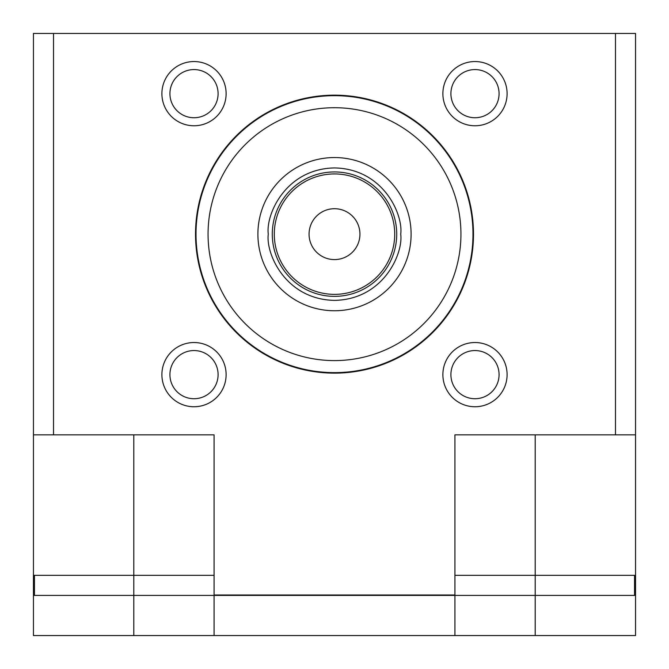 <?xml version="1.0" encoding="UTF-8"?>
<svg xmlns="http://www.w3.org/2000/svg" width="669" height="669" viewBox="0 0 669 669"><rect width="100%" height="100%" fill="white"/><g stroke="black" fill="none" stroke-linecap="round" stroke-linejoin="round"><path stroke-width="1" d="M309.061 234.15A25.439 25.439 0 0 1 334.5 208.711A25.439 25.439 0 0 1 359.939 234.15A25.439 25.439 0 0 1 334.5 259.589A25.439 25.439 0 0 1 309.061 234.15M274.29 234.15A60.21 60.21 0 0 1 334.5 173.94A60.21 60.21 0 0 1 394.71 234.15A60.21 60.21 0 0 1 334.5 294.36A60.21 60.21 0 0 1 274.29 234.15M272.283 234.15A62.217 62.217 0 0 1 334.5 171.933A62.217 62.217 0 0 1 396.717 234.15A62.217 62.217 0 0 1 334.5 296.367A62.217 62.217 0 0 1 272.283 234.15M208.059 234.15A126.441 126.441 0 0 1 334.5 107.709A126.441 126.441 0 0 1 460.941 234.15A126.441 126.441 0 0 1 334.5 360.591A126.441 126.441 0 0 1 208.059 234.15M472.983 234.15A138.483 138.483 0 0 1 334.5 372.633A138.483 138.483 0 0 1 196.017 234.15A138.483 138.483 0 0 1 334.5 95.667A138.483 138.483 0 0 1 472.983 234.15M53.52 33.45L635.55 33.45L635.55 575.34L535.2 575.34L535.2 635.55L635.55 635.55L635.55 595.41L33.45 595.41L33.45 635.55L133.8 635.55L133.8 575.34L33.45 575.34L33.45 33.45L53.52 33.45L53.52 434.85L33.45 434.85M535.2 635.55L454.92 635.55L454.92 595.41M133.8 635.55L454.92 635.55M450.906 374.64A24.084 24.084 0 0 0 474.99 398.724A24.084 24.084 0 0 0 499.074 374.64A24.084 24.084 0 0 0 474.99 350.556A24.084 24.084 0 0 0 450.906 374.64M450.906 93.66A24.084 24.084 0 0 0 474.99 117.744A24.084 24.084 0 0 0 499.074 93.66A24.084 24.084 0 0 0 474.99 69.576A24.084 24.084 0 0 0 450.906 93.66M169.926 93.66A24.084 24.084 0 0 0 194.01 117.744A24.084 24.084 0 0 0 218.094 93.66A24.084 24.084 0 0 0 194.01 69.576A24.084 24.084 0 0 0 169.926 93.66M169.926 374.64A24.084 24.084 0 0 0 194.01 398.724A24.084 24.084 0 0 0 218.094 374.64A24.084 24.084 0 0 0 194.01 350.556A24.084 24.084 0 0 0 169.926 374.64M214.08 635.55L214.08 595.41M635.55 575.34L635.55 595.009L634.547 595.009M34.454 595.009L33.45 595.009L33.45 575.34M53.52 434.85L214.08 434.85L214.08 595.009L454.92 595.009L454.92 434.85L635.55 434.85M507.102 374.64A32.112 32.112 0 0 1 474.99 406.752A32.112 32.112 0 0 1 442.878 374.64A32.112 32.112 0 0 1 474.99 342.528A32.112 32.112 0 0 1 507.102 374.64M507.102 93.66A32.112 32.112 0 0 1 474.99 125.772A32.112 32.112 0 0 1 442.878 93.66A32.112 32.112 0 0 1 474.99 61.548A32.112 32.112 0 0 1 507.102 93.66M226.122 93.66A32.112 32.112 0 0 1 194.01 125.772A32.112 32.112 0 0 1 161.898 93.66A32.112 32.112 0 0 1 194.01 61.548A32.112 32.112 0 0 1 226.122 93.66M226.122 374.64A32.112 32.112 0 0 1 194.01 406.752A32.112 32.112 0 0 1 161.898 374.64A32.112 32.112 0 0 1 194.01 342.528A32.112 32.112 0 0 1 226.122 374.64M473.485 234.15A138.985 138.985 0 0 1 334.5 373.135A138.985 138.985 0 0 1 195.515 234.15A138.985 138.985 0 0 1 334.5 95.165A138.985 138.985 0 0 1 473.485 234.15M214.08 575.34L133.8 575.34L133.8 434.85M34.454 575.34L34.454 595.41M634.547 575.34L634.547 595.41M535.2 434.85L535.2 575.34L454.92 575.34M268.277 234.15C265.61 214.774 285.479 168.831 334.5 167.927C383.521 168.831 403.39 214.774 400.723 234.15C403.39 253.526 383.521 299.469 334.5 300.381C285.479 299.469 265.61 253.526 268.277 234.15M257.899 234.15A76.6 76.6 0 0 1 334.5 157.55A76.6 76.6 0 0 1 411.101 234.15A76.6 76.6 0 0 1 334.5 310.751A76.6 76.6 0 0 1 257.899 234.15M615.48 33.45L615.48 434.85"/></g></svg>
